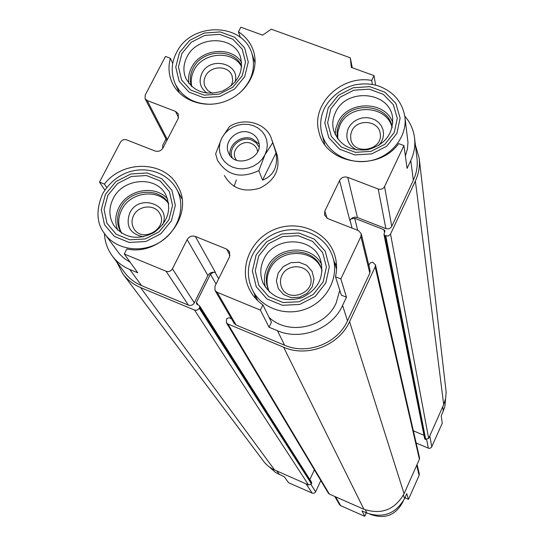 <?xml version="1.0" encoding="UTF-8"?>
<svg xmlns="http://www.w3.org/2000/svg" width="544" height="544" viewBox="0 0 544 544"><rect width="100%" height="100%" fill="white"/><g stroke="black" fill="none" stroke-linecap="round" stroke-linejoin="round"><path stroke-width="0.82" d="M249.737 289.986L249.444 289.415C238.347 267.519 250.947 238.49 275.108 229.208C299.098 219.49 328.093 232.098 334.9 255.687C336.913 262.568 337.117 269.6 335.498 276.767L340.857 278.916L360.896 236.552L361.209 233.702L358.489 230.636L327.896 218.661L324.503 215.036L324.85 211.052L339.558 180.52C341.455 177.419 344.182 176.358 347.745 177.344L378.216 189.013C380.984 189.781 383.098 188.958 384.547 186.558L403.934 145.574L398.65 143.596C378.25 172.536 325.788 164.737 319.029 132.274C310.604 104.57 341.156 74.773 371.702 80.424L374.02 75.636L351.336 67.388L350.295 57.793L271.279 29.186L262.643 35.136L240.822 27.2L238.442 31.838C245.725 36.536 250.716 42.86 253.409 50.816C259.74 69.68 247.323 92.827 226.182 100.994C205.122 109.392 180.309 100.844 172.156 82.702C168.681 74.922 168.076 66.769 170.347 58.256L165.471 56.433L145.18 95.091L145.092 98.709L147.166 100.531L175.542 111.398L178.561 117.667M215.016 290.435L217.138 292.284L236.082 324.999L234.097 323.265L215.016 290.435L214.948 286.28L229.534 256.788L229.588 251.756L226.685 249.111L195.323 236.443C191.842 235.43 189.115 236.484 187.136 239.618L172.434 268.79C170.898 271.225 168.79 272.048 166.104 271.245L124.284 254.007L126.861 248.982C161.548 256.68 195.146 215.077 177.942 186.544C165.362 160.677 123.1 159.46 104.414 184.09L99.491 182.118L120.435 142.215C121.938 139.91 123.984 139.121 126.562 139.842L155.04 150.987C158.426 151.939 161.092 150.906 163.037 147.886L178.201 118.551L178.357 113.954L175.542 111.398M217.138 292.284L260.379 310.107L262.902 304.905L271.463 322.204L269.042 327.223L277.454 330.711C300.866 341.047 332.2 328.902 342.591 305.463L346.467 297.214L341.312 295.127L335.498 276.767M249.444 289.415C252.572 295.644 257.06 300.812 262.902 304.905M276.971 154.503L277.059 154.761C280.412 169.544 274.645 180.683 259.76 188.176C243.76 192.828 231.962 188.598 224.366 175.481M416.133 442.993L428.597 448.256L430.052 448.283L431.494 447.318L442.245 423.246L441.238 415.936L444.863 406.803L445.604 398.63M405.198 497.032L405.532 498.08L408.476 499.358L419.125 475.361L419.274 473.722L417.051 464.522M334.791 496.488L339.538 504.642L340.734 505.723L364.745 516.297L366.064 513.366L365.643 512.523M269.736 467.289L275.611 472.532L284.274 476.741L288.599 482.759L312.732 493.32L314.446 493.061L315.506 492.062L320.817 480.57M170.347 58.256L172.727 63.512M238.442 31.838L240.353 37.414M374.02 75.636L375.618 85.17M371.702 80.424L372.395 84.476M324.224 142.616L324.149 143.562M403.934 145.574L407.082 168.388L410.781 160.534C414.147 153.252 415.412 145.765 414.569 138.074C413.556 129.805 410.292 122.482 404.784 116.103M340.857 278.916L346.467 297.214M336.546 265.418L334.404 262.29M254.64 294.358L255.272 298.098M260.379 310.107L269.042 327.223M124.284 254.007L137.782 272.802L129.778 269.484L141.549 285.614L188.421 305.143C190.924 305.898 192.889 305.136 194.31 302.858L207.896 275.522L209.433 273.591L211.16 272.571L213.602 272.156L210.433 274.23L216.05 284.05M104.414 184.09L106.678 187.496M181.798 197.914L181.125 197.316M99.491 182.118L104.836 190.067M350.295 57.793L352.254 67.721M364.745 516.297L362.025 510.932L366.955 513.101C383.418 518.432 395.944 513.584 404.525 498.549L406.715 493.626L408.476 499.358M104.428 233.492C104.808 241.733 107.386 249.166 112.166 255.782C116.674 261.868 122.55 266.431 129.778 269.484M104.829 234.036L119.728 254.232L124.086 258.359L130.234 262.29M269.049 317.329C288.082 335.825 325.455 327.848 336.206 302.879L339.782 290.292M405.389 156.101L407.49 148.648L407.973 142.297L404.872 116.756C407.504 136.32 391.619 156.597 370.124 160.766C348.67 165.172 326.597 152.551 321.803 133.511C319.62 124.603 320.62 115.947 324.788 107.542C331.316 96.383 341.027 88.896 353.926 85.075C363.283 83.184 371.77 83.592 379.379 86.312C393.768 91.963 402.268 102.109 404.872 116.756M347.745 177.344L357.462 217.546L385.866 228.602C388.45 229.33 390.415 228.568 391.762 226.318L413.338 180.241C416.602 173.176 417.819 165.9 416.996 158.426L414.569 138.074M357.462 217.546L355.028 217.144L353.063 217.559L350.975 218.899L349.833 220.497L339.558 180.52M236.082 324.999L284.566 345.195C307.217 355.246 337.491 343.516 347.507 320.804L369.825 273.163L370.11 270.49L361.209 233.702M195.323 236.443L215.519 272.571L213.602 272.156M112.513 256.244L124.46 272.286C128.846 278.202 134.545 282.649 141.549 285.614M116.708 261.882L122.76 273.72C127.344 279.854 133.28 284.464 140.57 287.558L194.541 310.066L196.459 310.284L198.574 309.203L199.655 307.448L199.594 305.844L196.534 303.94L196.472 302.335L210.433 274.23M226.352 322.633L227.909 323.986L329.372 494.102L328.386 493.231L226.352 322.633L226.658 318.689L229.031 317.771L231.37 318.566M227.909 323.986L283.601 347.208C307.34 357.748 339.082 345.447 349.568 321.647L375.183 266.9L375.428 264.806L372.558 262.133L370.185 263.051L368.859 265.322M383.969 234.396L384.996 235.6L425.252 439.348L424.612 438.566L383.969 234.396L384.948 230.88L383.914 229.677L354.708 218.294L350.975 218.899M384.996 235.6L388.171 236.042L390.354 234.43L415.371 181.016C418.758 173.658 420.043 166.097 419.213 158.318L415.412 145.092M165.981 138.978L162.731 145.268L162.69 148.029M329.372 494.102L363.895 509.266C381.487 514.964 394.883 509.776 404.07 493.707L419.404 459.231L419.54 457.898L375.428 264.806M425.252 439.348L428.652 438.437L443.7 404.607L445.638 398.473L446.141 392.102L419.213 158.318M413.352 430.807L423.96 435.288M309.862 479.556L314.371 469.798M123.114 274.196L264.636 462.665L268.403 466.29L272.789 469.166L308.557 484.962L311.447 483.84L311.617 482.324L199.594 305.844M133.62 215.519C138.36 205.353 154.598 203.912 159.576 213.248C168.953 227.589 142.834 243.651 134.069 228.908C131.512 224.692 131.362 220.232 133.62 215.519M143.344 236.817C129.934 233.906 125.399 225.964 129.737 213.003C139.026 193.059 171.924 204.694 162.636 224.808M121.632 233.165C117.749 225.631 117.783 217.831 121.72 209.76C130.2 191.801 158.433 188.224 168.735 203.891M121.387 233.009C116.62 225.141 116.348 216.825 120.578 208.046C129.384 189.319 159.256 186.497 168.694 203.606M117.762 230.16C114.764 222.652 115.165 215.064 118.973 207.4C127.636 189.224 155.618 184.443 167.695 199.145M113.145 198.669C122.869 178.038 156.006 175.392 165.709 194.602C172.02 209.331 168.082 222 153.911 232.614C137.999 240.489 124.794 238.326 114.288 226.127C108.841 217.532 108.46 208.379 113.145 198.669M107.875 195.248L117.626 183.491L131.41 176.467L146.54 175.542L160.086 180.914L169.381 191.57L172.55 205.455L168.905 219.83L159.12 231.805L145.146 238.952L129.798 239.816L116.185 234.24L107.018 223.394L104.074 209.474L107.875 195.248M281.887 275.509C286.94 263.718 306.388 263.922 310.06 275.849C316.894 292.495 287.878 303.946 281.534 287.11C279.976 283.261 280.092 279.392 281.887 275.509M278.181 273.034L283.322 266.553L290.802 262.711L299.139 262.262L306.707 265.302L312.018 271.238L314.004 278.916L312.249 286.817L307.095 293.359L299.567 297.242L291.162 297.67L283.567 294.576L278.297 288.578L276.379 280.894L278.181 273.034M269.028 291.183C266.138 284.016 266.37 276.828 269.722 269.613C279.058 247.982 314.711 248.098 321.824 269.953M269.491 292.046L268.586 290.258C265.418 282.921 265.567 275.516 269.028 268.049C278.569 245.902 315.255 246.67 321.626 269.328L322.089 270.898M265.492 287.388C263.622 280.595 264.234 273.918 267.335 267.362C276.794 245.643 311.95 243.862 321.749 264.765M263.745 259.366C274.128 235.368 313.956 236.232 320.776 260.814C324.367 277.229 318.131 289.503 302.063 297.636C284.784 302.668 271.857 297.956 263.289 283.499C259.821 275.529 259.971 267.485 263.745 259.366M258.713 256.006L268.45 243.814L282.547 236.579L298.268 235.702L312.562 241.373L322.619 252.518L326.42 267.002L323.136 281.955L313.371 294.379L299.064 301.743L283.111 302.559L268.736 296.67L258.808 285.321L255.252 270.803L258.713 256.006M212.418 93.316L207.876 90.624L204.952 86.462C203.612 83.028 203.803 79.567 205.537 76.065C210.467 65.328 228.711 65.13 232.064 75.82L232.744 80.811L231.295 85.823M207.203 93.208C200.158 88.121 198.383 81.512 201.878 73.372C210.079 55.536 240.972 63.607 235.008 82.164M191.828 86.605C190.563 81.117 191.27 75.718 193.956 70.407C202.504 52.088 232.954 49.722 241.665 66.817M191.406 86.217C189.53 80.226 190.08 74.256 193.066 68.313C201.946 49.198 234.117 47.743 241.706 66.246M188.863 83.45C188 78.078 188.877 72.835 191.481 67.721C200.348 48.831 231.384 45.519 241.652 62.485M186.912 57.072C196.996 35.36 234.07 35.176 240.468 56.984C243.868 71.978 237.823 83.354 222.326 91.113C205.686 95.962 193.528 91.732 185.858 78.418C182.968 71.393 183.321 64.28 186.912 57.072M181.954 53.4L191.325 42.194L204.728 35.408L219.552 34.347L232.92 39.243L242.209 49.178L245.541 62.234L242.202 75.827L232.798 87.23L219.212 94.139L204.184 95.146L190.74 90.066L181.574 79.954L178.459 66.864L181.954 53.4M351.859 130.886C357.102 118.51 378.644 120.333 380.154 133.334C383.751 150.124 353.682 156.142 350.812 139.237L350.628 135.014L351.859 130.886M356.748 149.96C347.609 144.976 344.814 137.727 348.371 128.214L350.737 124.569L353.974 121.53L357.884 119.279L362.236 117.946L366.758 117.62L371.185 118.313L375.258 119.993L378.712 122.55L381.351 125.841L383.003 129.669L383.574 133.797L383.017 137.972L381.371 141.943L378.726 145.459M337.763 138.938L337.858 131.906L340.034 125.093C349.418 103.136 387.416 104.958 392.095 127.779M337.6 138.706C336.498 133.389 337.158 128.187 339.572 123.121C349.309 100.286 389.11 103.442 392.163 127.507M335.247 134.756L335.811 128.513L337.899 122.495C347.494 100.184 385.669 100.354 392.836 122.924M335.519 112.424C346.242 87.366 390.096 91.378 392.618 117.905C393.21 134.014 385.002 144.602 367.982 149.661C350.384 151.538 338.885 144.928 333.499 129.832C332.139 123.903 332.812 118.102 335.519 112.424M330.793 108.793L340.143 97.192L353.845 90.202L369.233 89.175L383.323 94.336L393.346 104.713L397.29 118.306L394.298 132.43L384.921 144.248L371.028 151.361L355.416 152.327L341.244 146.968L331.337 136.408L327.631 122.774L330.793 108.793M403.403 500.8C396.27 515.202 385.145 519.683 370.022 514.236M234.124 186.422L236.327 180.023M262.541 180.132L258.828 170.598C240.761 179.03 226.977 175.562 217.471 160.201L215.648 153.857L221.714 138.149L224.577 133.77L228.371 130.023L232.9 127.099L237.952 125.14L243.263 124.25L248.581 124.46L253.64 125.766L258.189 128.112L261.997 131.376L264.88 135.408L266.682 139.998L267.308 144.922L266.73 149.94L264.969 154.782L262.113 159.215L258.305 163.016L253.728 165.974L248.628 167.953L243.256 168.851L237.891 168.613L232.805 167.26L228.249 164.859L224.454 161.541L221.619 157.474L219.871 152.864L219.3 147.941L219.926 142.95L221.714 138.149L229.48 126.555C244.528 116.763 266.669 123.182 271.538 138.938L276.019 152.939L262.541 180.132C273.632 175.726 278.12 166.661 276.019 152.939M250.118 132.777C254.109 134.375 256.843 137.088 258.318 140.91C265.35 157.78 234.79 169.803 228.473 152.646C222.999 141.243 238.02 127.507 250.118 132.777M258.828 170.598L264.969 154.782L272.544 143.011M236.409 160.174L235.151 157.984C231.18 149.573 242.23 139.502 251.124 143.392L253.375 144.568L255.639 146.676L256.911 148.77L257.693 151.681M232.213 157.712C227.616 147.438 241.053 135.402 251.818 140.094L256.197 142.848L259.039 147.009M230.139 155.53C227.916 144.616 241.774 134.286 252.436 138.87L259.039 143.997M443.36 411.155L442.782 406.674M431.786 446.814L429.801 435.86M428.318 448.161L426.693 439.736M419.125 475.361L416.684 465.344M404.525 498.549L403.417 495.081M366.955 513.101L365.378 509.871M340.734 505.723L335.587 496.835M315.642 491.803L310.964 484.514M312.181 493.143L306.075 483.868M279.487 474.64L276.862 471.036M147.166 100.531L167.341 139.563M410.781 160.534L413.338 180.241M384.547 186.558L391.762 226.318M378.216 189.013L385.866 228.602M324.85 211.052L326.985 218.212M360.896 236.552L369.825 273.163M342.591 305.463L347.507 320.804M277.454 330.711L284.566 345.195M226.685 249.111L229.983 255.564M187.136 239.618L207.896 275.522M172.434 268.79L194.31 302.858M166.104 271.245L188.421 305.143M415.371 181.016L443.7 404.607M390.538 234.09L428.652 438.437M385.812 235.919L425.755 439.559M383.914 229.677L384.486 232.567M354.708 218.294L357.68 230.316M350.023 220.136L352.07 228.12M375.183 266.9L419.404 459.231M349.568 321.647L404.07 493.707M283.601 347.208L363.895 509.266M215.138 272.428L218.674 278.746M196.472 302.335L198.111 304.912M199.655 307.448L311.678 483.344M199.26 308.237L311.447 483.84M194.541 310.066L308.557 484.962M140.57 287.558L274.686 470.084M105.434 194.262L115.974 181.56L130.859 173.978L147.206 172.972L161.847 178.772L171.904 190.284L175.345 205.292L171.408 220.837L160.827 233.791L145.71 241.522L129.112 242.454L114.39 236.422L104.482 224.686L101.313 209.637L105.434 194.262M176.773 189.332C186.198 206.543 178.595 230.826 159.882 242.202C141.297 253.783 115.886 249.75 104.53 233.628C96.472 223.176 95.853 209.855 102.68 193.657C122.808 160.48 163.316 164.798 176.773 189.332L181.934 198.791M256.129 254.966L266.655 241.794L281.887 233.981L298.874 233.029L314.323 239.149L325.203 251.192L329.317 266.846L325.774 283.016L315.221 296.46L299.744 304.429L282.492 305.306L266.941 298.935L256.217 286.654L252.382 270.953L256.129 254.966M333.03 257.836C339.123 277.454 327.114 300.73 306.449 308.761C285.865 317.009 261.222 308.196 252.307 289.694C246.928 277.977 247.078 266.179 252.749 254.306C274.394 216.267 323.959 226.175 333.03 257.836L336.546 269.192M179.54 52.503L189.672 40.399L204.15 33.062L220.17 31.919L234.62 37.203L244.664 47.933L248.275 62.043L244.671 76.745L234.505 89.087L219.81 96.56L203.551 97.641L189.02 92.14L179.112 81.206L175.753 67.055L179.54 52.503M255.088 63.09L251.92 53.618C256.034 68.53 251.756 81.824 239.081 93.486M212.017 104.237C194.63 104.428 182.349 97.594 175.168 83.735C170.755 72.923 171.272 62.404 176.732 52.17C191.318 22.005 242.767 22.202 251.92 53.618M328.243 107.848L338.354 95.309L353.158 87.761L369.784 86.652L385.016 92.222L395.855 103.435L400.126 118.123L396.902 133.402L386.764 146.186L371.736 153.884L354.844 154.924L339.524 149.124L328.821 137.693L324.822 122.958L328.243 107.848M166.811 140.583L145.092 98.709M257.883 300.825L252.579 290.238M268.75 290.612L268.586 290.258M263.466 283.88L263.289 283.499M179.506 93.106L175.168 83.735M324.686 144.337L321.803 133.511M277.059 154.761L271.538 138.938"/></g></svg>
